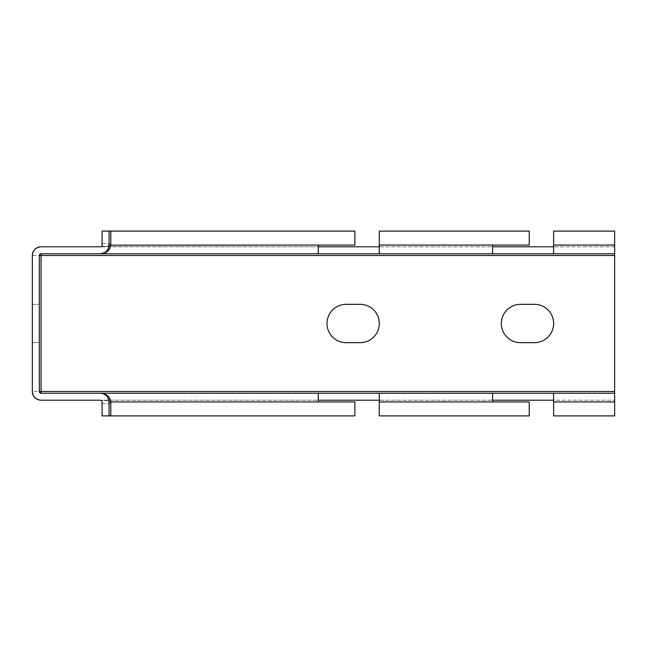 <?xml version="1.0" encoding="UTF-8"?>
<svg xmlns="http://www.w3.org/2000/svg" width="647" height="647" viewBox="0 0 647 647"><rect width="100%" height="100%" fill="white"/><g stroke="black" fill="none" stroke-linecap="round" stroke-linejoin="round"><path stroke-width="0.49" stroke-dasharray="3.23 2.43" d="M32.35 304.325L39.321 304.325L32.35 304.325L32.35 342.675L32.35 304.325L32.35 342.675L39.321 342.675L39.321 304.325L39.321 342.675L32.35 342.675L32.35 304.325L32.35 342.675L32.35 304.325L39.321 304.325L39.321 342.675L39.321 304.325L39.321 342.675L39.321 304.325L32.35 304.325M379.288 401.957L379.288 415.9L529.222 415.9L529.222 401.957L492.61 401.957L492.61 393.239L492.61 400.21L379.288 400.21L379.288 393.239L379.288 401.957L492.61 401.957M379.288 231.1L379.288 246.79L492.61 246.79L492.61 245.043L529.222 245.043L529.222 231.1L379.288 231.1M379.288 253.761L379.288 246.79L379.288 253.761M100.875 246.709L318.267 246.79L318.267 253.761L318.267 245.043L354.88 245.043L354.88 231.1L102.089 231.1L102.089 245.043L101.377 246.45L100.342 246.79L106.52 246.45L101.628 246.224M110.807 415.9L110.807 401.957L106.52 400.55L101.377 400.55L102.089 401.957L102.089 415.9L354.88 415.9L354.88 401.957L318.267 401.957L318.267 400.21L100.342 400.21L101.636 400.784M106.52 400.55L100.342 400.21M41.068 400.21L614.65 400.21L553.63 400.21L553.63 415.9L614.65 415.9L614.65 231.1L553.63 231.1L553.63 246.79L614.65 246.79L614.65 253.761L614.65 246.79L41.068 246.79M553.63 253.761L553.63 246.79L553.63 253.761M492.61 246.79L492.61 253.761L492.61 246.79M106.52 246.45L110.807 245.043L110.807 243.531L102.089 243.531M109.06 245.043L109.06 231.1M100.487 253.761L106.504 251.214L109.06 245.189M614.65 393.239L614.65 400.21L614.65 393.239L41.068 393.239A1.747 1.747 0 0 1 39.321 391.492L39.321 255.508A1.747 1.747 0 0 1 41.068 253.761L614.65 253.761M109.06 401.811L106.504 395.786L100.487 393.239M109.06 415.9L109.06 401.957M614.65 391.492L32.35 391.492L32.35 255.508L614.65 255.508M360.112 304.325A19.175 19.175 0 0 1 379.288 323.5A19.175 19.175 0 0 1 360.112 342.675L346.161 342.675A19.175 19.175 0 0 1 326.986 323.5A19.175 19.175 0 0 1 346.161 304.325L360.112 304.325M520.503 304.325L534.454 304.325A19.175 19.175 0 0 1 553.63 323.5A19.175 19.175 0 0 1 534.454 342.675L520.503 342.675A19.175 19.175 0 0 1 501.328 323.5A19.175 19.175 0 0 1 520.503 304.325M318.267 393.239L318.267 400.21M32.35 342.675L39.321 342.675L32.35 342.675M110.807 401.957L318.267 401.957M379.288 245.043L492.61 245.043M553.63 245.043L614.65 245.043M110.807 403.469L102.089 403.469M39.321 255.508A1.747 1.747 0 0 1 41.068 253.761M41.068 393.239A1.747 1.747 0 0 1 39.321 391.492M110.807 245.043L318.267 245.043M110.807 243.531L110.807 231.1M553.63 401.957L614.65 401.957M103.682 253.098L100.342 253.761M106.504 251.214L103.916 253.001M103.916 393.999L106.504 395.786M100.342 393.239L103.682 393.902"/><path stroke-width="0.97" d="M379.288 415.9L379.288 401.957L529.222 401.957L529.222 415.9L379.288 415.9M379.288 231.1L379.288 253.761L492.61 253.761L492.61 245.043L529.222 245.043L529.222 231.1L379.288 231.1M110.807 415.9L109.06 415.9L109.06 401.957L110.807 401.957L110.807 415.9L354.88 415.9L354.88 401.957L318.267 401.957L318.267 393.239L100.342 393.239C106.65 393.788 110.136 396.7 110.807 401.957L318.267 401.957M109.06 415.9L102.089 415.9L102.089 401.957A1.747 1.747 0 0 0 100.342 400.21L41.068 400.21A8.718 8.718 0 0 1 32.35 391.492L32.35 255.508A8.718 8.718 0 0 1 41.068 246.79L100.342 246.79A1.747 1.747 0 0 0 102.089 245.043L101.911 245.803M614.65 401.957L614.65 415.9L553.63 415.9L553.63 401.957L614.65 401.957L614.65 231.1L553.63 231.1L553.63 253.761L614.65 253.761M379.288 401.957L379.288 393.239L492.61 393.239L492.61 401.957M109.06 401.811L109.06 401.957A8.718 8.718 0 0 0 100.342 393.239L41.068 393.239A1.747 1.747 0 0 1 39.321 391.492L39.321 255.508A1.747 1.747 0 0 1 41.068 253.761L100.342 253.761A8.718 8.718 0 0 0 109.06 245.043L109.06 231.1L354.88 231.1L354.88 245.043L318.267 245.043L318.267 253.761L379.288 253.761M102.089 245.043L102.089 231.1L109.06 231.1M110.807 231.1L110.807 245.043C110.136 250.3 106.65 253.212 100.342 253.761L100.487 253.761M109.06 245.189L318.267 245.043M100.342 253.761L318.267 253.761M492.61 253.761L553.63 253.761M379.288 393.239L318.267 393.239M614.65 393.239L492.61 393.239M379.288 400.21L318.267 400.21M553.63 400.21L492.61 400.21M41.068 400.21C35.811 399.652 32.908 396.748 32.35 391.492M32.35 255.508C32.908 250.252 35.811 247.348 41.068 246.79M318.267 246.79L379.288 246.79M492.61 246.79L553.63 246.79M553.63 393.239L553.63 401.957M346.161 304.325L360.112 304.325A19.175 19.175 0 0 1 379.288 323.5A19.175 19.175 0 0 1 360.112 342.675L346.161 342.675A19.175 19.175 0 0 1 326.986 323.5A19.175 19.175 0 0 1 346.161 304.325M520.503 304.325L534.454 304.325A19.175 19.175 0 0 1 553.63 323.5A19.175 19.175 0 0 1 534.454 342.675L520.503 342.675A19.175 19.175 0 0 1 501.328 323.5A19.175 19.175 0 0 1 520.503 304.325M379.288 245.043L492.61 245.043M553.63 245.043L614.65 245.043M41.068 253.761L41.068 393.239M39.321 391.492L614.65 391.492M39.321 255.508L614.65 255.508M100.875 246.709L100.342 246.79M100.342 400.21L100.875 400.291"/></g></svg>
